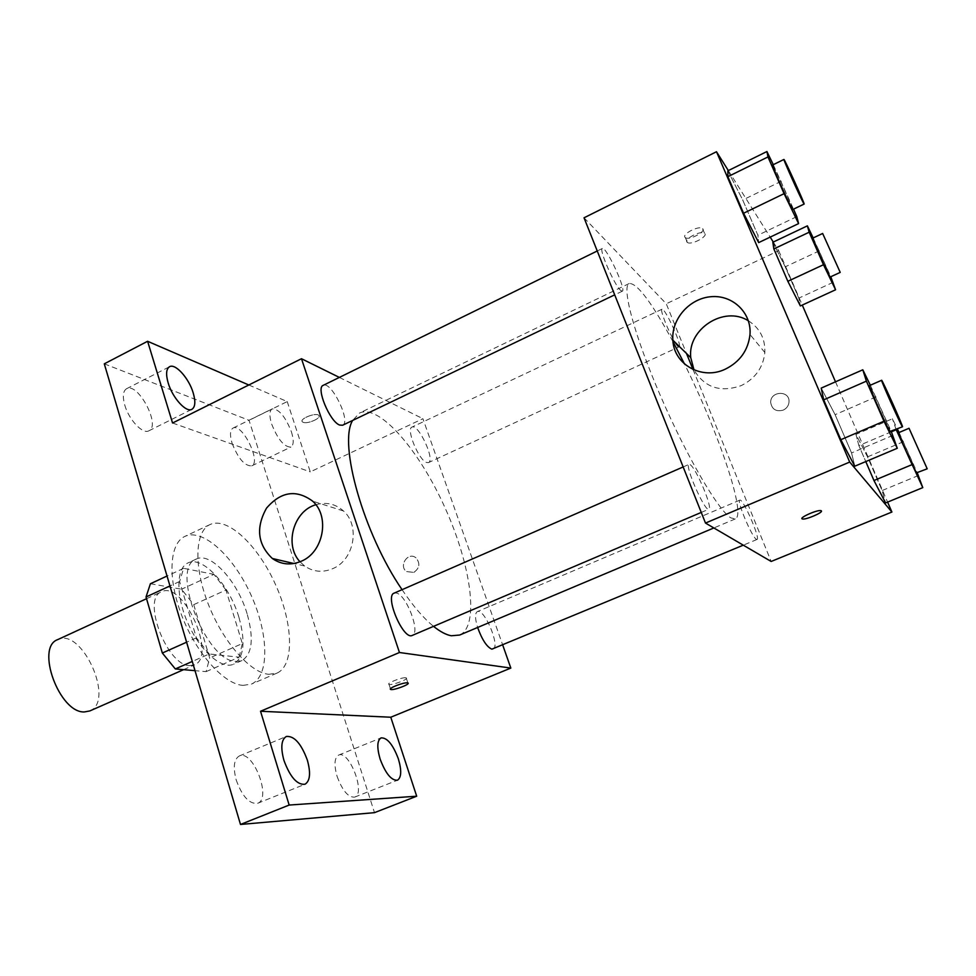 <?xml version="1.0" encoding="UTF-8"?>
<svg xmlns="http://www.w3.org/2000/svg" width="976" height="976" viewBox="0 0 976 976"><rect width="100%" height="100%" fill="white"/><g stroke="black" fill="none" stroke-linecap="round" stroke-linejoin="round"><path stroke-width="0.73" stroke-dasharray="4.88 3.66" d="M89.78 710.955C115.339 701.28 81.838 626.897 57.669 639.634M189.576 665.595L194.492 664.863C217.416 656.384 183.11 580.22 161.577 591.773C141.41 598.264 166.774 665.595 189.576 665.595M150.414 583.733L181.56 589.211L193.724 604.656L209.657 657.934L206.095 671.634L195.017 670.671M193.724 604.656L225.968 590.016L242.329 643.55L209.657 657.934M206.095 671.634L239.12 657.19L209.254 653.969L192.284 661.447M239.12 657.19L242.329 643.55M225.968 590.016L213.915 574.364L181.56 589.211M209.254 653.969L196.396 637.828L179.621 581.489L183.634 568.325L213.915 574.364M238.949 617.405C245.806 641.988 244.012 657.604 233.569 664.217C221.808 669.756 200.434 651.236 188.148 623.762C175.717 596.348 176.022 568.069 187.953 562.932C202.471 555.307 229.555 585.039 238.949 617.405M247.099 613.758C237.632 581.354 210.645 551.513 196.286 559.065C169.714 567.251 205.753 661.399 235.789 661.423L241.987 660.545C252.308 653.981 254.004 638.377 247.099 613.758M179.621 581.489L169.97 585.942M196.396 637.828L186.599 642.208M183.634 568.325L167.03 576.035M243.061 685.384L251.43 684.103C269.779 676.173 268.754 634.034 251.174 595.372C233.874 556.588 203.008 527.894 184.903 536.385C169.312 543.266 167.274 578.39 181.914 615.978C196.408 653.591 224.151 684.347 243.061 685.384M268.827 674.294L276.964 673.123C294.728 665.437 293.129 623.322 275.452 584.441C258.054 545.438 227.567 516.328 210.047 524.539C194.956 531.188 193.443 566.263 208.254 604.046C222.906 641.866 250.381 673.001 268.827 674.294M124.757 405.052C128.856 419.814 142.838 434.576 148.889 430.794C161.15 425.841 137.921 381.848 126.575 388.716C123.013 390.986 122.415 396.427 124.757 405.052M236.192 779.97C242.231 796.501 249.38 804.285 257.615 803.309C272.072 798.575 252.894 749.153 239.303 755.973C233.947 759.206 232.91 767.209 236.192 779.97M337.086 776.359C342.442 790.731 348.322 797.636 354.715 797.099C366.049 793.586 349.176 749.763 338.623 755.107C334.39 757.779 333.877 764.867 337.086 776.359M232.081 443.238C238.193 458.622 244.744 466.162 251.735 465.857C261.617 462.136 242.097 422.669 233.02 428.086C230.031 430.026 229.714 435.076 232.081 443.238M104.298 363.841L249.051 420.314L374.491 812.654M248.807 384.983L287.225 401.587L249.051 420.314M287.225 401.587L310.283 471.884L422.913 418.692L502.713 645.038M413.8 572.412C419.619 568.264 420.375 563.445 416.069 557.943C408.444 551.123 398.232 565.665 406.48 571.558L413.8 572.412C419.619 568.264 420.375 563.445 416.069 557.943C408.444 551.123 398.232 565.665 406.48 571.558L413.8 572.4M291.421 431.819C293.935 440.066 293.776 445.141 290.921 447.045C284.26 447.167 277.831 439.481 271.621 423.974C269.156 415.776 269.339 410.737 272.145 408.895C278.855 408.822 285.285 416.471 291.421 431.819M172.557 423.011L310.283 471.884M459.647 635.047C479.667 626.238 471.164 565.409 445.129 508.02C419.412 450.497 379.493 403.82 359.632 412.97L352.629 420.436M402.063 589.675C413.055 606.011 423.547 618.235 433.527 626.348M339.367 377.419L422.913 418.692M342.613 425.243C351.482 422.059 331.206 380.408 323.166 385.361M493.051 649.052C500.664 646.807 484.218 607.731 477.325 611.623C474.848 613.27 474.946 618.564 477.618 627.47M426.475 462.465L428.488 462.6C435.54 460.282 418.277 423.218 411.957 427.11C405.833 428.769 418.606 459.891 426.475 462.465M394.133 593.14L396.158 593.005C406.284 594.311 420.961 632.838 412.25 635.413M303.085 422.266C307.452 424.414 322.19 417.887 318.725 415.325C315.773 412.177 298.729 419.082 302.475 421.888L303.085 422.266C307.452 424.426 322.19 417.887 318.725 415.325C315.773 412.189 298.729 419.094 302.475 421.9L303.097 422.266M405.674 677.783L406.199 677.905C409.481 678.991 391.486 685.762 389.009 684.371C385.898 683.432 401.758 677.149 405.674 677.783M315.87 504.738C326.24 501.762 335.463 503.836 343.503 510.985C360.498 525.735 354.105 560.102 332.682 568.679C322.605 572.839 313.247 571.936 304.61 565.995L299.998 561.786M673.013 341.698C651.724 302.438 637.145 283.04 629.264 283.504C621.322 286.322 634.217 335.183 660.362 395.585C686.396 455.975 718.287 510.46 730.829 517.866L735.294 518.927C746.689 515.047 718.214 431.331 684.444 363.902M690.178 464.674C696.193 468.151 713.139 508.557 708.832 509.204C705.014 512.266 684.2 464.991 689.068 464.356L690.178 464.674M677.991 346.199L679.15 346.797L428.488 462.6M679.369 346.529C681.394 343.345 664.461 307.025 661.972 309.233C659.544 309.355 668.731 332.499 675.185 342.442M756.388 539.325L757.022 539.46C760.719 538.886 742.773 497.858 739.832 500.127C736.319 500.249 751.984 537.361 756.388 539.325M620.565 290.336L622.298 291.202C626.641 290.25 605.864 245.696 602.351 248.477C598.556 248.843 614.197 284.833 620.565 290.336M584.038 217.794L666.266 303.78L686.482 353.458M693.009 369.465L771.162 561.468M773.285 242.048L778.714 250.673L666.266 303.78M778.714 250.673L802.272 305.061M835.505 381.811L887.599 502.103M783.264 410.103C786.827 408.346 788.754 405.552 789.023 401.734C789.718 389.985 770.064 390.973 770.698 402.588C771.992 409.456 776.176 411.957 783.264 410.103C786.827 408.346 788.754 405.552 789.023 401.734C789.706 389.985 770.064 390.973 770.698 402.588C771.992 409.444 776.176 411.957 783.264 410.103M727.815 170.837L742.724 200.007L757.876 235.228L758.669 242.597L757.876 235.228L742.724 200.007L727.815 170.837M891.381 431.782L858.88 445.605L865.773 461.563L858.88 445.605L855.94 434.381L867.53 456.878L882.109 490.55L885.598 502.933L882.109 490.55L867.53 456.878L855.94 434.381L892.418 418.765L897.359 428.964M728.34 170.58L770.186 237.119M772.821 242.268L785.241 266.826L798.795 298.144L800.369 305.939L798.795 298.144L785.241 266.826L772.821 242.268M821.219 388.106L835.102 414.678L851.56 452.937L854.793 466.199L851.56 452.937L835.102 414.678L821.219 388.106M685.03 237.327L685.335 237.619C689.068 240.865 707.039 231.227 702.464 228.396C698.938 225.31 681.785 234.118 685.03 237.327M801.991 518.646C800.576 516.853 818.327 509.411 821.048 510.668L821.426 510.96M687.019 242.133L687.336 242.426C691.057 245.647 709.052 236.021 704.489 233.215C700.975 230.153 683.798 238.961 687.019 242.133M748.385 320.799C759.804 328.046 765.294 338.611 764.855 352.507C763.147 367.598 755.265 378.627 741.235 385.593C720.337 392.816 704.587 387.582 693.997 369.904M870.336 385.215L891.283 431.551M890.307 431.965C891.698 432.49 870.031 384.178 869.506 385.581M876.058 396.903L835.102 414.678M892.955 435.357L851.56 452.937M773.273 164.676L793.525 209.145M792.719 209.535C794.025 210.072 772.992 163.724 772.528 165.042M781.276 181.268L742.724 200.007M796.819 216.635L757.876 235.228M899.079 432.502L917.306 472.921M896.114 429.501L892.418 418.765M916.549 473.226C917.66 473.763 898.774 431.575 898.445 432.771M903.52 441.677L867.53 456.878M918.44 475.495L882.109 490.55M858.88 445.605L855.94 434.381M813.179 237.937L830.796 276.733M830.149 277.038C831.198 277.562 812.91 237.083 812.605 238.205M819.364 250.844L785.241 266.826M833.236 282.271L798.795 298.144M183.573 669.67L194.492 664.863M146.534 598.703L161.577 591.773M196.286 559.065L187.953 562.932M241.987 660.545L233.569 664.217M210.047 524.539L184.903 536.385M276.964 673.123L251.43 684.103M251.735 465.857L290.921 447.045M233.02 428.086L272.145 408.895M354.715 797.099L397.452 780.214M338.623 755.107L381.043 737.893M257.615 803.309L304.988 784.253M239.303 755.973L286.31 736.477M148.889 430.794L191.882 409.322M126.575 388.716L169.531 366.72M389.009 684.371L390.473 688.824M406.199 677.905L407.883 682.956M343.503 510.985L312.674 501.176M304.61 565.995L293.947 563.518M629.264 283.504L359.632 412.97M735.294 518.927L713.859 527.955M701.256 512.424L708.832 509.204M683.163 466.943L689.068 464.356M661.972 309.233L411.957 427.11M739.832 500.127L477.325 611.623M757.022 539.46L743.285 545.169M602.351 248.477L597.251 250.978M622.298 291.202L614.697 294.85M704.489 233.215L702.464 228.396M687.336 242.426L685.335 237.619M764.855 352.507L749.995 334.5"/><path stroke-width="1.46" d="M146.534 598.703L57.669 639.634C35.282 647.234 59.426 713.139 84.363 711.943L89.78 710.955L183.573 669.67M186.599 642.208L162.333 653.029L146.034 596.983L150.414 583.733L167.03 576.035M195.017 670.671L175.314 668.938L162.333 653.029M192.284 661.447L175.314 668.938M169.97 585.942L146.034 596.983M502.713 645.038L510.826 668.072L390.778 717.226L416.691 796.209L374.491 812.654L240.486 824.464L104.298 363.841L147.608 341.283L248.807 384.983M398.354 758.84C401.758 770.406 401.465 777.53 397.452 780.214C391.376 780.617 385.605 773.578 380.128 759.096C376.785 747.531 377.09 740.467 381.043 737.893C387.155 737.514 392.925 744.505 398.354 758.84M307.342 760.097C310.905 772.955 310.112 781.007 304.988 784.253C297.143 785.046 290.128 777.091 283.943 760.414C280.49 747.567 281.283 739.588 286.31 736.477C294.215 735.709 301.218 743.578 307.342 760.097M390.778 717.226L260.531 711.26L289.164 805.054L240.486 824.464M416.691 796.209L289.164 805.054M510.826 668.072L399.452 652.505L260.531 711.26M399.452 652.505L301.486 358.717L172.557 423.011L147.608 341.283M301.316 561.224C290.909 565.568 281.247 564.653 272.353 558.492C257.591 544.413 255.651 527.626 266.533 508.13C280.929 491.489 296.314 489.171 312.674 501.176C330.181 516.475 323.471 552.257 301.316 561.224M193.199 392.889C195.725 401.612 195.285 407.09 191.882 409.322C186.196 412.921 172.459 397.818 168.177 382.97C165.725 374.296 166.176 368.879 169.531 366.72C175.375 363.121 188.941 378.298 193.199 392.889M433.527 626.348C440.2 631.704 446.13 634.839 451.339 635.766L459.647 635.047L713.859 527.955M352.629 420.436C338.282 443.58 363.548 533.591 402.063 589.675M301.486 358.717L339.367 377.419M597.251 250.978L323.166 385.361C315.663 387.643 329.79 421.742 339.66 425.06L342.613 425.243L614.697 294.85M477.618 627.47C482.107 639.805 486.853 647.027 491.867 649.162L743.285 545.169M701.256 512.424L412.25 635.413C403.43 640.512 384.385 596.007 394.133 593.14L683.163 466.943M407.37 682.846L407.883 682.956C411.152 684.005 393.145 690.776 390.681 689.434C387.57 688.507 403.442 682.248 407.37 682.846M299.998 561.786C284.028 545.035 293.544 510.887 315.87 504.738M684.444 363.902L673.013 341.698M675.185 342.442L677.991 346.199M686.482 353.458L693.009 369.465M887.599 502.103L891.905 512.034L771.162 561.468L705.489 523.063L584.038 217.794L716.494 151.731L728.34 170.58M802.272 305.061L835.505 381.811M793.525 209.145L796.819 216.635L798.588 223.602L758.669 242.597L743.578 213.244L727.876 176.68L727.815 170.837L766.929 151.536L773.273 164.676M885.598 502.933L873.959 480.509L865.773 461.563L873.959 480.509L885.598 502.933L922.771 487.622L896.114 429.501M770.186 237.119L773.285 242.048M891.905 512.034L849.706 462.063L716.494 151.731M830.796 276.733L835.566 289.787L800.369 305.939L787.839 281.295L773.846 248.917L772.821 242.268L807.384 225.859L813.179 237.937M891.283 431.551L897.273 448.277L854.793 466.199L840.812 439.7L823.695 399.843L821.219 388.106L862.808 369.794L870.336 385.215M849.706 462.063L705.489 523.063M725.351 369.148C702.012 380.481 673.769 364.499 672.867 340.185C671.195 319.237 689.41 298.363 711.04 296.704C732.671 294.667 751.703 312.82 749.995 334.5C748.189 350.25 739.979 361.803 725.351 369.148M821.316 510.826C823.707 512.339 805.212 520.232 802.357 518.927C798.331 518 817.925 509.326 821.048 510.68L821.316 510.826M821.426 510.96C822.719 512.815 805.054 520.184 802.357 518.927L801.991 518.646M693.997 369.904L690.752 357.631C687.372 329.119 724.143 305.244 748.385 320.799M897.273 448.277L883.975 421.217L866.383 381.152L862.808 369.794M881.621 380.286L869.506 385.581C868.03 384.556 887.05 427.403 889.905 431.502L902.483 426.78C903.642 427.415 881.901 378.993 881.621 380.286C880.34 379.176 899.469 422.108 902.117 426.305L902.483 426.78M854.793 466.199L840.812 439.7L823.695 399.843L821.219 388.106M883.975 421.217L840.812 439.7M866.383 381.152L823.695 399.843M798.588 223.602L784.082 193.663L767.966 156.941L766.929 151.536M783.923 159.454L772.528 165.042C771.235 164.114 787.827 201.251 791.817 208.205L792.719 209.535L804.126 204.057C805.224 204.704 784.179 158.234 783.923 159.454C782.801 158.441 799.466 195.651 803.297 202.703L804.126 204.057M758.669 242.597L743.578 213.244L727.876 176.68L727.815 170.837M784.082 193.663L743.578 213.244M767.966 156.941L727.876 176.68M897.359 428.964L899.079 432.502M917.306 472.921L922.771 487.622M909.034 428.269L898.445 432.771C897.237 431.843 914.146 469.907 916.281 472.921L927.2 468.809L909.034 428.269L927.2 468.809M911.645 464.796L873.959 480.509M896.2 429.733L891.381 431.782M835.566 289.787L823.488 264.716L809.165 232.215L807.384 225.859M822.646 233.471L812.605 238.205C811.532 237.363 826.477 270.816 829.551 276.147L830.149 277.038L840.214 272.377L822.646 233.471L840.214 272.377M800.369 305.939L787.839 281.295L773.846 248.917L772.821 242.268M823.488 264.716L787.839 281.295M809.165 232.215L773.846 248.917M390.473 688.824L390.681 689.434M293.947 563.518L272.353 558.492M690.752 357.631L672.867 340.185"/></g></svg>

